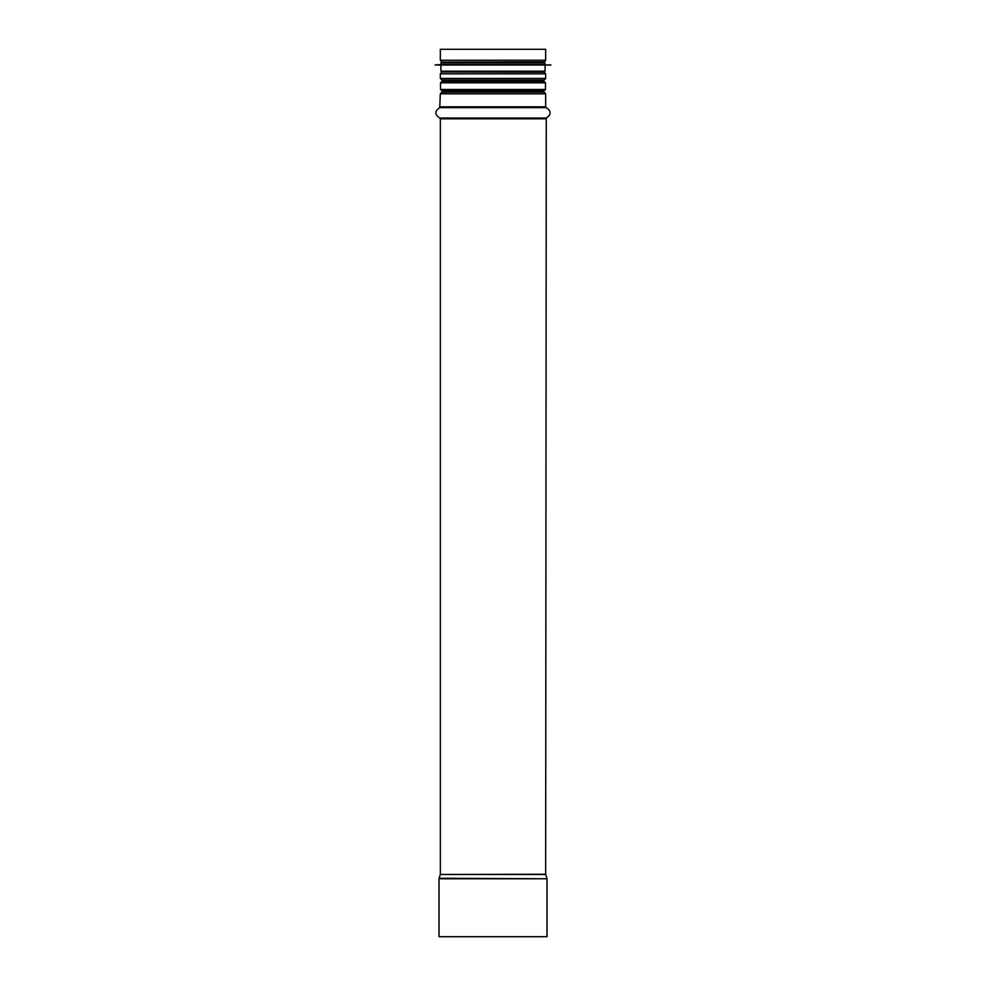 <?xml version="1.0" encoding="UTF-8"?>
<svg xmlns="http://www.w3.org/2000/svg" width="986" height="986" viewBox="0 0 986 986"><rect width="100%" height="100%" fill="white"/><g stroke="black" fill="none" stroke-linecap="round" stroke-linejoin="round"><path stroke-width="1.48" d="M439.004 936.7L546.996 936.7L546.996 878.772L439.004 878.772L439.004 936.7M545.665 60.232L440.335 60.232L440.335 49.3L545.665 49.3L545.665 60.232L544.297 61.859L442.887 62.069M440.508 89.443L440.508 82.812L545.492 82.812L545.492 89.443L440.508 89.443L441.334 90.268L493 90.268L441.58 90.268M493 90.268L544.666 90.268L545.492 89.443M441.58 81.974L544.42 81.974M545.492 82.812L544.666 81.974L441.334 81.974L440.508 82.812M545.085 62.907L440.915 62.907L440.915 64.558L545.085 64.558L544.26 62.069L442.406 62.069M550.891 64.928L435.109 65.014L545.085 64.558M550.891 65.014L435.109 65.014M545.085 65.384L545.085 71.189L544.26 72.027L442.406 72.027M546.91 878.267L545.702 874.496L440.298 874.496L439.09 878.267L546.996 878.772M440.298 874.496L545.665 874.237L546.269 118.024L439.731 118.024L440.335 118.825L545.665 118.825M439.731 118.024C434.567 114.561 434.567 111.098 439.731 107.634L546.269 107.634C551.433 111.098 551.433 114.561 546.269 118.024M440.335 106.833L545.665 106.833L545.665 93.818L440.335 93.818L439.731 107.634M440.335 93.818L442.406 91.365L543.594 91.365L544.297 92.191L441.703 92.191L544.297 92.191L545.665 93.818M442.406 81.974L442.406 80.877L543.594 80.877L544.297 80.063L441.728 80.063L544.297 80.063L545.665 78.424L545.665 73.864L440.335 73.864L440.335 78.424L545.665 78.424M442.887 72.027L544.297 72.237L545.665 73.864M545.085 71.189L440.915 71.189L441.74 72.027M440.335 874.237L440.335 118.825M546.269 107.634L545.665 106.833M543.594 91.365L543.594 90.268M543.594 81.974L543.594 80.877M442.406 91.365L442.406 90.268M442.406 80.877L440.335 78.424M441.703 72.237L440.335 73.864M543.113 72.027L544.297 72.237M543.113 62.069L544.297 61.859M440.335 60.232L441.703 61.859M440.915 62.907L441.74 62.069M440.915 64.558L435.109 64.928M440.915 65.384L440.915 71.189"/></g></svg>
